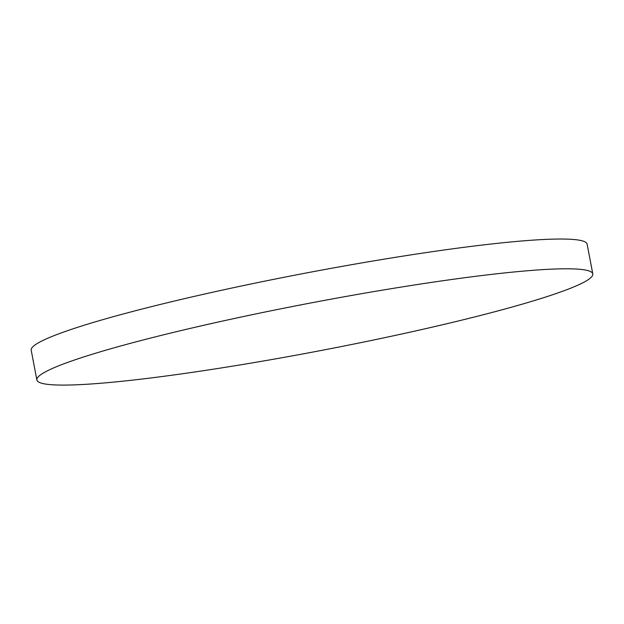 <?xml version="1.0" encoding="UTF-8"?>
<svg xmlns="http://www.w3.org/2000/svg" width="624" height="624" viewBox="0 0 624 624"><rect width="100%" height="100%" fill="white"/><g stroke="black" fill="none" stroke-linecap="round" stroke-linejoin="round"><path stroke-width="0.94" d="M580.07 284.146A282.976 24.313 169.2 0 0 592.8 273.913A282.976 24.313 169.2 0 0 310.284 303.061A282.976 24.313 169.2 0 0 36.878 379.961A282.976 24.313 169.2 0 0 274.958 358.979A282.976 24.313 169.2 0 0 580.07 284.146M36.878 379.961L31.2 350.204A282.976 24.313 -10.8 0 1 304.606 273.296A282.976 24.313 -10.8 0 1 587.122 244.156L592.8 273.913"/></g></svg>
